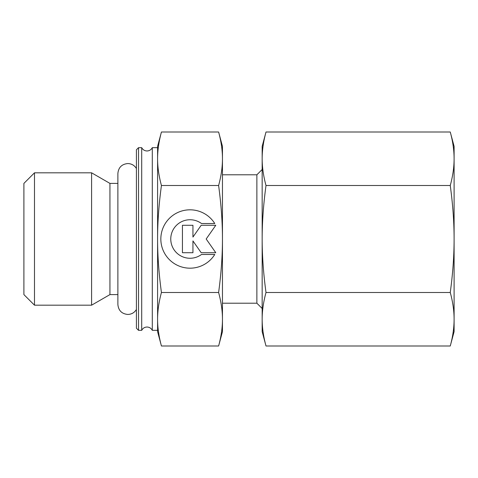 <?xml version="1.0" encoding="UTF-8"?>
<svg xmlns="http://www.w3.org/2000/svg" width="478" height="478" viewBox="0 0 478 478"><rect width="100%" height="100%" fill="white"/><g stroke="black" fill="none" stroke-linecap="round" stroke-linejoin="round"><path stroke-width="0.72" d="M141.709 239L141.709 147.666L138.53 147.666L136.415 149.781L136.415 328.219L138.53 330.334L141.709 330.334L141.709 239M117.881 183.403L109.94 183.403L91.597 172.815L34.488 172.815L23.9 183.403L23.9 294.597L34.488 305.185L91.597 305.185L109.94 294.597L117.881 294.597M218.613 292.494C221.195 302.024 222.473 310.939 222.455 319.244L222.455 146.34L218.613 132.006C221.195 141.536 222.473 150.451 222.455 158.756C222.473 167.061 221.195 175.976 218.613 185.506C221.195 204.554 222.473 222.389 222.455 239C222.473 255.611 221.195 273.446 218.613 292.494L161.433 292.494C158.851 302.024 157.573 310.939 157.591 319.244L157.591 331.66L161.433 345.994C158.851 336.464 157.573 327.55 157.591 319.244L157.591 330.334L152.297 330.334L152.297 147.666C151.162 149.775 149.399 150.881 147.003 150.976C144.607 150.881 142.844 149.775 141.709 147.666M218.613 185.506L161.433 185.506C158.851 175.976 157.573 167.061 157.591 158.756L157.591 147.666L152.297 147.666M262.165 169.505L256.871 174.799L222.455 174.799M222.455 303.201L256.871 303.201L262.165 308.495M218.613 345.994L222.455 331.66L222.455 319.244C222.473 327.55 221.195 336.464 218.613 345.994L161.433 345.994M161.433 132.006L157.591 146.34L157.591 158.756C157.573 150.451 158.851 141.536 161.433 132.006L218.613 132.006M214.771 254.469A29.188 29.188 0 0 1 165.274 254.469A29.188 29.188 0 0 1 174.554 214.252A29.188 29.188 0 0 1 214.771 223.531L201.501 223.531A19.263 19.263 0 0 0 174.554 250.478A19.263 19.263 0 0 0 201.501 254.469L214.771 254.469M192.945 252.719L182.435 252.719L182.435 225.281L192.945 225.281L192.945 237.064L201.19 225.281L215.787 225.281L206.179 239L215.787 252.719L201.19 252.719L192.945 240.936L192.945 252.719M161.433 292.494C158.851 273.446 157.573 255.611 157.591 239C157.573 222.389 158.851 204.554 161.433 185.506M157.591 319.244L157.591 158.756M256.871 303.201L256.871 174.799M138.53 330.334L138.53 147.666M109.94 294.597L109.94 183.403M91.597 305.185L91.597 172.815M34.488 305.185L34.488 172.815M262.165 321.73L262.165 319.244C262.171 310.736 263.456 301.821 266.007 292.494C263.456 273.852 262.171 256.023 262.165 239C262.171 221.977 263.456 204.148 266.007 185.506C263.456 176.179 262.171 167.264 262.165 158.756L262.165 156.27L262.165 158.756C262.171 150.247 263.456 141.327 266.007 132.006L262.165 146.34L262.165 321.73M450.258 185.506C452.809 204.148 454.094 221.977 454.1 239L454.1 146.34L450.258 132.006C452.809 141.327 454.094 150.247 454.1 158.756C454.094 167.264 452.809 176.179 450.258 185.506L266.007 185.506M450.258 345.994L454.1 331.66L454.1 319.244C454.094 327.753 452.809 336.673 450.258 345.994L266.007 345.994C263.456 336.673 262.171 327.753 262.165 319.244L262.165 331.66L266.007 345.994M450.258 292.494C452.809 301.821 454.094 310.736 454.1 319.244L454.1 239C454.094 256.023 452.809 273.852 450.258 292.494L266.007 292.494M450.258 132.006L266.007 132.006M136.415 168.525C134.432 165.334 131.564 163.673 127.811 163.548C121.782 164.139 118.472 167.449 117.881 173.478L117.881 304.522C118.472 310.551 121.782 313.861 127.811 314.452C131.564 314.327 134.432 312.666 136.415 309.475M141.709 330.334C142.844 328.225 144.607 327.119 147.003 327.024C149.399 327.119 151.162 328.225 152.297 330.334"/></g></svg>

